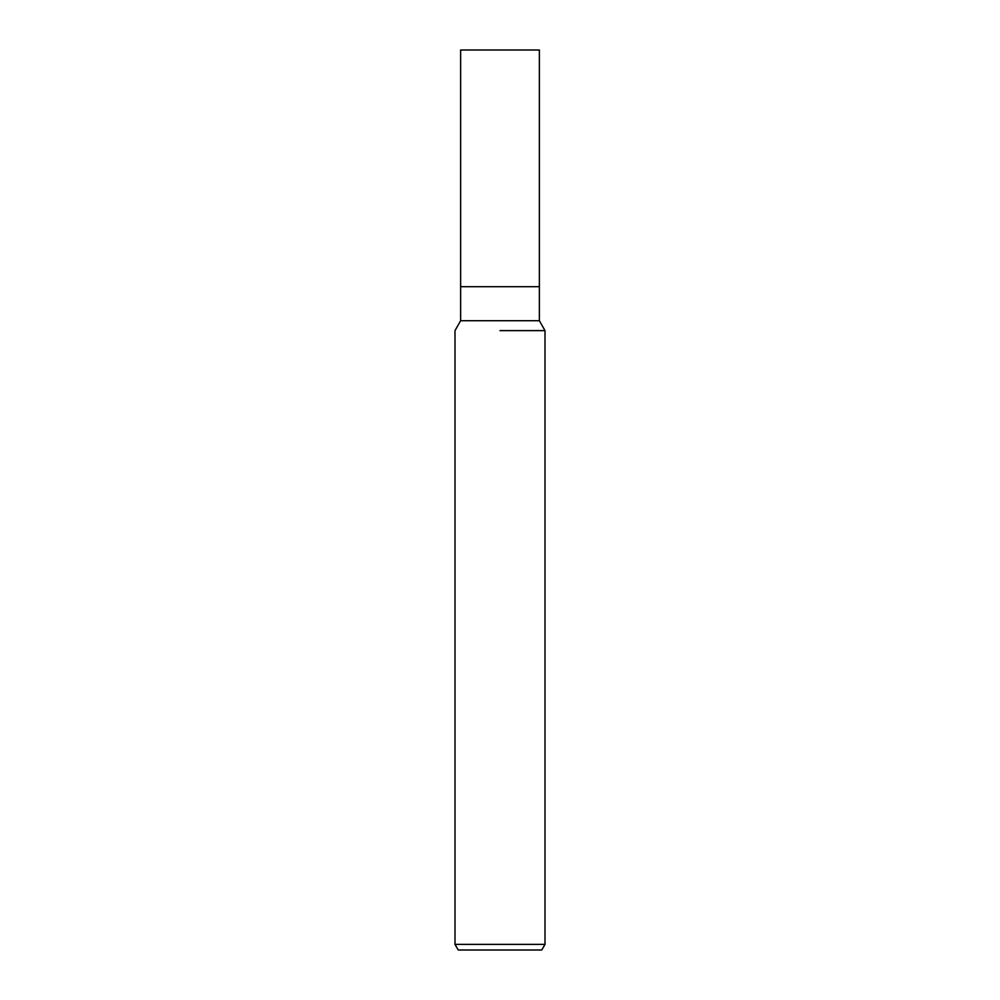 <?xml version="1.0" encoding="UTF-8"?>
<svg xmlns="http://www.w3.org/2000/svg" width="1000" height="1000" viewBox="0 0 1000 1000"><rect width="100%" height="100%" fill="white"/><g stroke="black" fill="none" stroke-linecap="round" stroke-linejoin="round"><path stroke-width="1.5" d="M539.375 320.712L539.375 286.688L500 286.688L539.375 286.688L539.375 50L460.625 50L460.625 286.688L500 286.688L460.625 286.688L460.625 320.712L539.375 320.712L545 330.625L545 944.375L455 944.375L458.25 950L541.75 950L545 944.375M500 330.625L545 330.625L500 330.625M460.625 320.712L455 330.625L455 944.375"/></g></svg>
